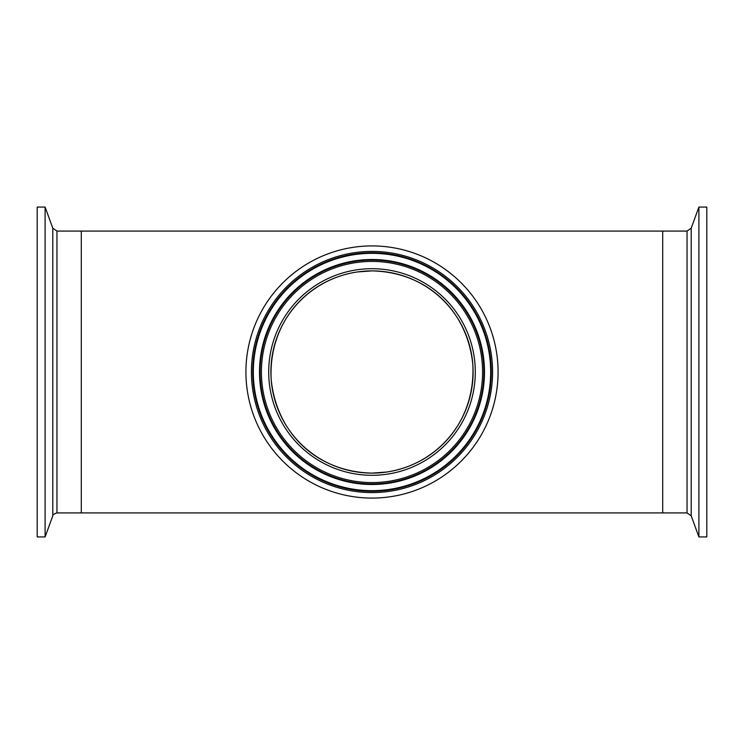 <?xml version="1.0" encoding="UTF-8"?>
<svg xmlns="http://www.w3.org/2000/svg" width="744" height="744" viewBox="0 0 744 744"><rect width="100%" height="100%" fill="white"/><g stroke="black" fill="none" stroke-linecap="round" stroke-linejoin="round"><path stroke-width="1.12" d="M372 473.11C317.307 471.891 276.722 434.022 271.169 379.44C268.305 323.147 306.361 279.586 357.408 271.951L372 270.89C426.498 272.099 467.279 309.839 472.831 364.532C475.667 420.946 437.686 464.321 386.629 472.04L372 473.11A101.11 101.11 0 0 0 473.11 372A101.11 101.11 0 0 0 372 270.89A101.11 101.11 0 0 0 270.89 372A101.11 101.11 0 0 0 372 473.11A101.11 101.11 0 0 1 270.89 372A101.11 101.11 0 0 1 372 270.89M56.953 231.086L662.699 231.086L662.699 512.914L81.301 512.914L81.301 231.086L81.301 512.914L56.953 512.914L56.953 231.086L52.787 228.166L45.105 207.065L37.2 207.065L37.2 536.936L45.105 536.936L45.105 207.065M372 498.08A126.08 126.08 0 0 0 498.08 372A126.08 126.08 0 0 0 372 245.92A126.08 126.08 0 0 0 245.92 372A126.08 126.08 0 0 0 372 498.08M372 253.323A118.677 118.677 0 0 0 253.323 372A118.677 118.677 0 0 0 372 490.677A118.677 118.677 0 0 0 490.677 372A118.677 118.677 0 0 0 372 253.323M372 259.507A112.493 112.493 0 0 0 259.507 372A112.493 112.493 0 0 0 372 484.493A112.493 112.493 0 0 0 484.493 372A112.493 112.493 0 0 0 372 259.507M687.047 512.914L687.047 231.086L662.699 231.086L662.699 512.914L687.047 512.914L691.213 515.834L698.895 536.936L706.8 536.936L706.8 207.065L698.895 207.065L698.895 536.936M372 475.295A103.295 103.295 0 0 0 475.295 372A103.295 103.295 0 0 0 372 268.705A103.295 103.295 0 0 0 268.705 372A103.295 103.295 0 0 0 372 475.295M372 492.584A120.584 120.584 0 0 0 492.584 372A120.584 120.584 0 0 0 372 251.416A120.584 120.584 0 0 0 251.416 372A120.584 120.584 0 0 0 372 492.584M372 491.282A119.282 119.282 0 0 0 491.282 372A119.282 119.282 0 0 0 372 252.718A119.282 119.282 0 0 0 252.718 372A119.282 119.282 0 0 0 372 491.282M372 483.888A111.888 111.888 0 0 0 483.888 372A111.888 111.888 0 0 0 372 260.112A111.888 111.888 0 0 0 260.112 372A111.888 111.888 0 0 0 372 483.888M372 482.586A110.586 110.586 0 0 0 482.586 372A110.586 110.586 0 0 0 372 261.414A110.586 110.586 0 0 0 261.414 372A110.586 110.586 0 0 0 372 482.586M687.047 231.086L691.213 228.166L691.213 515.834M56.953 512.914C53.828 514.02 52.443 514.997 52.787 515.834L52.787 228.166M691.213 228.166L698.895 207.065M52.787 515.834L45.105 536.936"/></g></svg>
